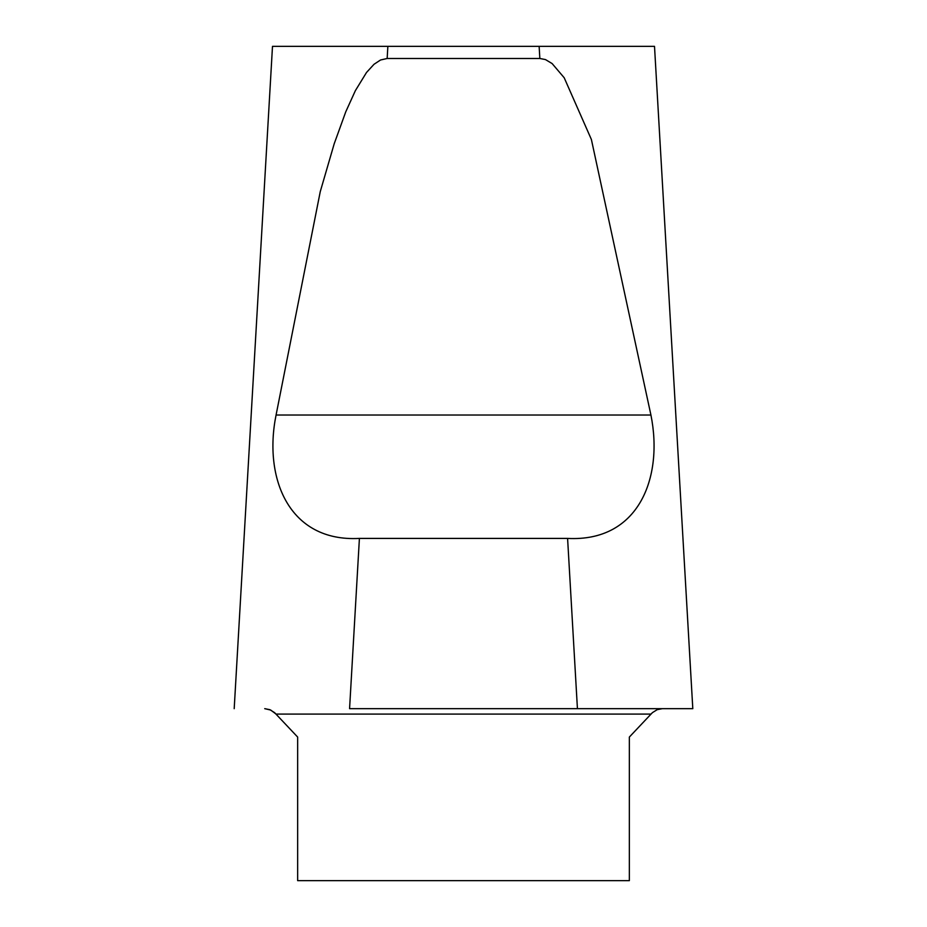 <?xml version="1.0" encoding="UTF-8"?>
<svg xmlns="http://www.w3.org/2000/svg" width="927" height="927" viewBox="0 0 927 927"><rect width="100%" height="100%" fill="white"/><g stroke="black" fill="none" stroke-linecap="round" stroke-linejoin="round"><path stroke-width="1.39" d="M264.728 708.668L269.861 709.688L274.612 712.666L297.648 737.058L297.648 880.65L629.352 880.65L629.352 737.058L652.388 712.666L657.139 709.688L662.272 708.668M650.939 714.08L276.061 714.08L270.707 710.059L264.786 708.668M272.596 46.35L387.857 46.35L387.162 58.482L380.533 60L374.033 64.276L366.513 72.48L355.377 90.637L345.771 111.796L334.218 143.72L320.255 191.646L276.072 415.029C263.326 477.984 288.784 542.272 359.409 538.413L349.572 708.668L577.428 708.668L567.591 538.413C638.645 542.168 663.535 477.672 650.928 415.029L276.072 415.029M650.928 415.029L591.391 139.49L564.195 77.752L552.11 63.557L545.482 59.583L539.838 58.482L539.143 46.35L387.857 46.35M539.143 46.35L654.404 46.35M692.701 708.668L577.428 708.668M349.572 708.668L629.352 708.668M539.838 58.482L387.162 58.482M359.409 538.413L567.591 538.413M679.931 708.668L692.701 708.668L679.931 708.668M272.492 46.35L234.195 708.668L272.492 46.35M654.508 46.35L692.805 708.668"/></g></svg>
